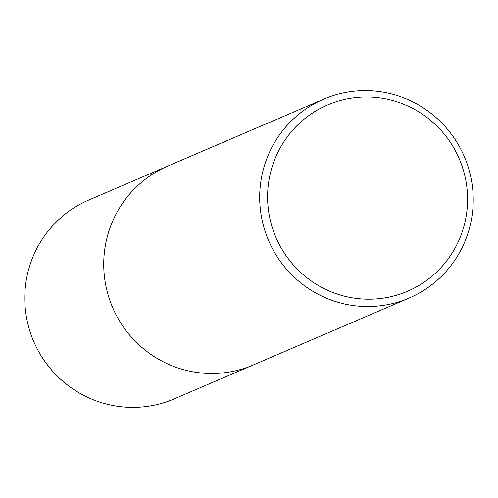 <?xml version="1.0" encoding="UTF-8"?>
<svg xmlns="http://www.w3.org/2000/svg" width="498" height="498" viewBox="0 0 498 498"><rect width="100%" height="100%" fill="white"/><g stroke="black" fill="none" stroke-linecap="round" stroke-linejoin="round"><path stroke-width="0.75" d="M251.179 365.837L174.213 398.879A108.215 106.472 -113.2 0 1 35.402 345.232A108.215 106.472 -113.2 0 1 88.831 200.009L165.797 166.967M457.625 155.202A101.362 99.731 66.8 0 0 324.105 106.528A101.362 99.731 66.8 0 0 277.548 240.988A101.362 99.731 66.8 0 0 411.062 289.655A101.362 99.731 66.8 0 0 457.625 155.202M270.314 244.381A108.234 106.491 -113.2 0 1 323.756 99.121A108.234 106.491 -113.2 0 1 462.598 152.78A108.234 106.491 -113.2 0 1 409.157 298.034A108.234 106.491 -113.2 0 1 270.314 244.381M409.157 298.034L253.202 364.997A108.234 106.491 -113.2 0 1 114.353 311.337A108.234 106.491 -113.2 0 1 167.801 166.077L323.756 99.121"/></g></svg>
